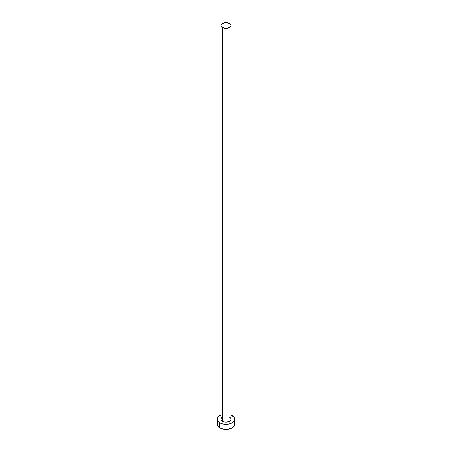 <?xml version="1.0" encoding="UTF-8"?>
<svg xmlns="http://www.w3.org/2000/svg" width="452" height="452" viewBox="0 0 452 452"><rect width="100%" height="100%" fill="white"/><g stroke="black" fill="none" stroke-linecap="round" stroke-linejoin="round"><path stroke-width="0.68" d="M220.988 25.493L221.373 26.6L222.457 27.538L226 28.386L229.543 27.538L230.627 26.6L231.012 25.493L230.627 24.385L229.543 23.447L226 22.6L222.457 23.447L221.373 24.385L220.988 25.493L220.988 419.224A5.012 2.893 0 0 0 222.457 421.27L222.457 27.538A5.012 2.893 180 0 1 220.988 25.493A5.012 2.893 180 0 1 224.085 22.82A5.012 2.893 180 0 1 229.543 23.447A5.012 2.893 180 0 1 231.012 25.493A5.012 2.893 180 0 1 227.915 28.165A5.012 2.893 180 0 1 222.457 27.538L222.457 421.27A5.012 2.893 0 0 0 227.915 421.897A5.012 2.893 0 0 0 231.012 419.224L230.627 420.332L228.785 421.631L226 422.117L224.085 421.897L222.457 421.27L221.084 419.789L221.084 418.659L221.836 417.62M231.012 415.072A8.769 5.062 180 0 1 232.198 415.648A8.769 5.062 180 0 1 234.769 419.224A8.769 5.062 180 0 1 229.356 423.903A8.769 5.062 180 0 1 219.802 422.806L219.802 427.92A8.769 5.062 0 0 0 229.356 429.016A8.769 5.062 0 0 0 234.769 424.338L234.102 422.4M217.898 422.4L217.231 424.338L217.898 426.276L221.13 428.547L224.288 429.304L227.712 429.304L232.198 427.92L234.599 425.326L234.769 419.224L234.102 417.286L230.87 415.015M221.13 415.015L218.712 416.411L217.401 418.236L217.231 424.338A8.769 5.062 0 0 0 219.802 427.92L219.802 422.806A8.769 5.062 180 0 1 217.231 419.224A8.769 5.062 180 0 1 220.988 415.072M217.231 419.224L217.898 421.162L219.802 422.806L222.644 423.903L226 424.287L229.356 423.903L232.198 422.806L234.102 421.162L234.769 419.224M229.543 417.179L230.627 418.117L231.012 419.224L231.012 25.493"/></g></svg>

